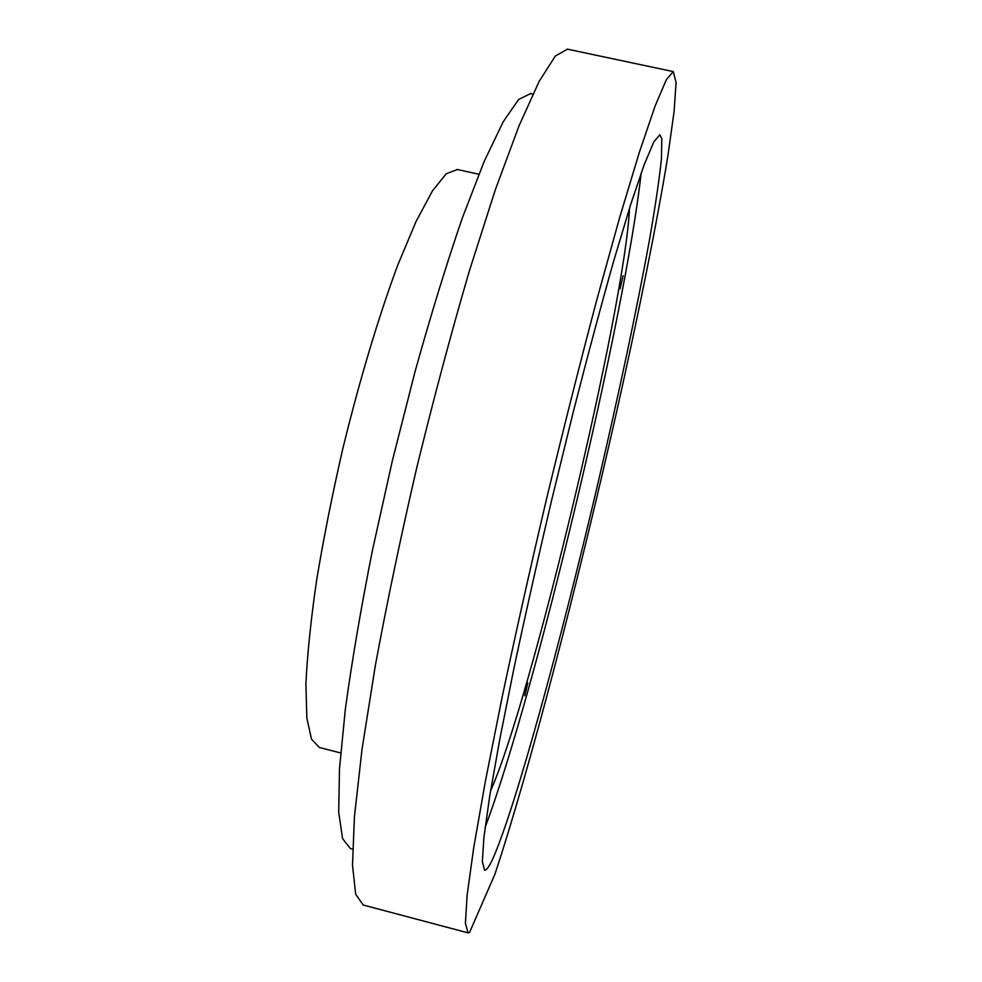 <?xml version="1.0" encoding="UTF-8"?>
<svg xmlns="http://www.w3.org/2000/svg" width="982" height="982" viewBox="0 0 982 982"><rect width="100%" height="100%" fill="white"/><g stroke="black" fill="none" stroke-linecap="round" stroke-linejoin="round"><path stroke-width="1.47" d="M524.769 695.735L527.825 682.932L524.769 695.735M620.072 288.806L623.128 275.672L620.072 288.806M352.587 849.135L350.365 848.558L342.571 838.591L338.704 812.249L339.477 768.906L345.345 709.188C351.814 661.843 360.811 609.049 372.338 550.828L392.272 461.098L414.956 371.933C430.951 314.621 446.761 263.25 462.399 217.808L484.2 161.379L503.189 121.805L518.643 99.452L530.611 93.597M340.668 752.973L319.359 747.498L311.503 739.164L306.838 717.977L305.918 683.828C307.268 654.859 310.803 620.514 316.535 580.779C323.508 538.701 332.26 494.695 342.792 448.786C359.535 380.108 378.942 315.59 397.931 264.674L416.061 221.502L432.375 191.024L446.184 173.777L457.403 169.518M629.536 208.123C624.982 306.801 531.176 700.289 490.583 790.829M641.16 173.053C625.46 315.897 535.718 692.371 485.108 827.47M661.807 138.72L661.451 158.937C659.217 179.878 655.252 206.723 649.556 239.473C637.011 308.618 618.316 396.212 597.338 485.894C560.722 641.577 516.029 805.756 493.185 857.961C489.404 866.32 486.544 870.396 484.629 870.199L482.346 861.852L483.905 837.462L489.674 796.402L499.789 739.237L514.016 668.006C525.37 614.572 537.989 558.279 551.896 499.126L573.23 412.121C587.567 356.024 601.094 305.525 613.799 260.635L630.653 204.587L644.143 164.804L653.889 141.776L659.818 134.792L661.807 138.72M469.531 932.507L468.107 932.875L465.407 923.338L467.101 895.338L473.692 847.822L485.403 781.169L502.048 697.588C515.378 634.654 530.268 568.222 546.704 498.267C563.582 428.385 580.276 362.235 596.798 299.841L619.728 217.304L639.454 151.977L655.141 105.97L666.41 79.554L673.271 71.6L676.082 82.635L674.069 111.727L667.993 155.181C656.933 223.221 638.349 314.952 616.561 412.133C578.251 581.786 529.531 770.134 494.818 874.459L469.531 932.507M467.923 932.826L363.242 905.023L355.693 894.258L352.501 865.154L354.428 816.754L361.99 749.536L375.308 665.759C386.92 602.899 400.766 536.737 416.859 467.26C433.823 397.968 451.327 332.542 469.347 270.983L495.333 189.772L519.024 125.819L539.265 81.15L555.395 55.962L567.51 49.186M532.845 94.076L530.231 93.511M478.86 174.244L457.06 169.444M673.271 71.6L567.142 49.1"/></g></svg>
